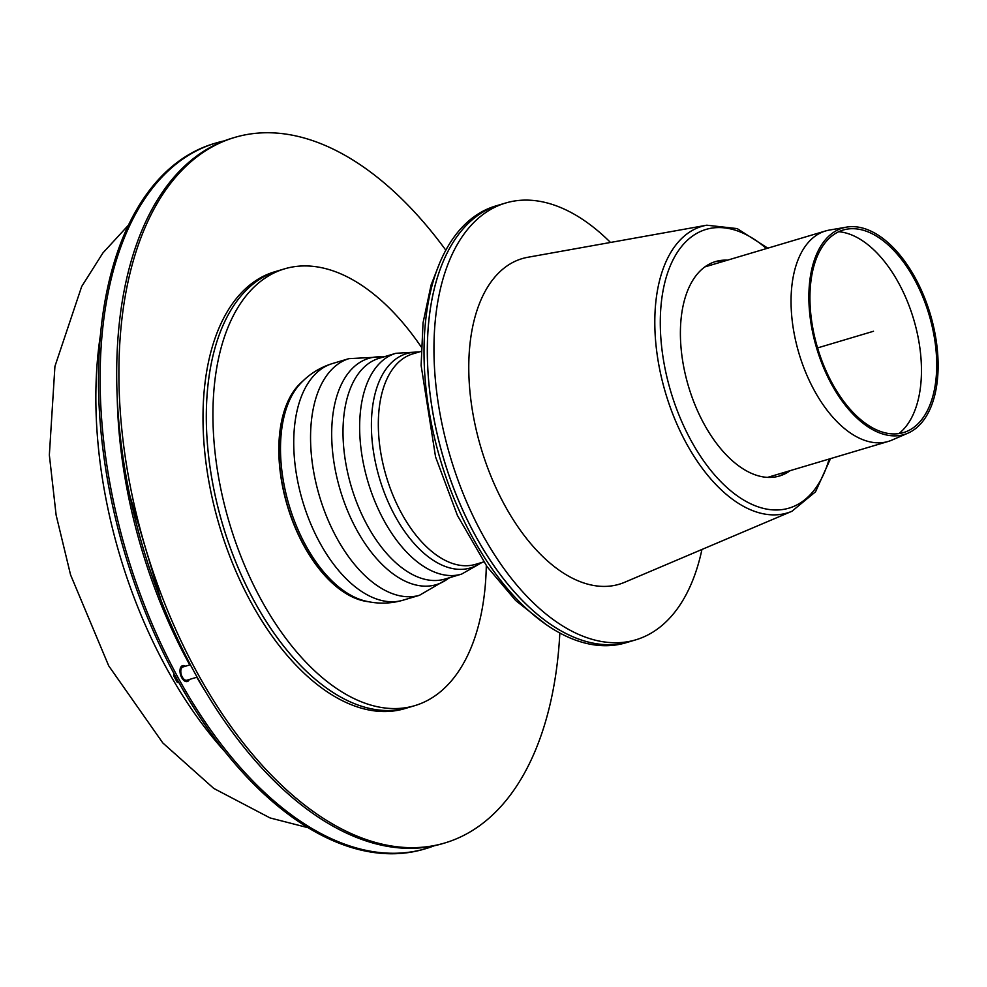 <?xml version="1.0" encoding="UTF-8"?>
<svg xmlns="http://www.w3.org/2000/svg" width="987" height="987" viewBox="0 0 987 987"><rect width="100%" height="100%" fill="white"/><g stroke="black" fill="none" stroke-linecap="round" stroke-linejoin="round"><path stroke-width="1.48" d="M190.368 664.757L182.965 666.965A6.909 3.8 73.4 0 0 181.3 674.664A6.909 3.8 73.4 0 0 186.913 680.203L197.104 677.168M173.712 673.159L173.613 675.762L177.29 682.399L178.758 682.399M174.909 675.379L173.613 675.762M178.548 682.017L177.29 682.399M476.573 537.767A227.898 125.448 -106.6 0 1 499.015 204.988L495.708 205.975A227.898 125.448 73.4 0 0 440.51 460.201A227.898 125.448 73.4 0 0 625.783 642.808L629.101 641.821A227.898 125.448 -106.6 0 1 476.573 537.767M610.509 242.457A227.898 125.448 73.4 0 0 505.652 203.014A227.898 125.448 73.4 0 0 483.211 535.793A227.898 125.448 73.4 0 0 635.727 639.847A227.898 125.448 73.4 0 0 701.93 549.475M898.849 433.601A107.731 59.306 73.4 0 0 913.666 319.294A107.731 59.306 73.4 0 0 838.728 231.723M824.626 243.444A105.671 58.171 73.4 0 0 825.638 369.928A105.671 58.171 73.4 0 0 907.09 431.27A105.671 58.171 73.4 0 0 929.075 314.705A105.671 58.171 73.4 0 0 846.908 229.157A105.671 58.171 73.4 0 0 824.626 243.444M823.837 241.679A107.731 59.306 73.4 0 0 824.873 370.631A107.731 59.306 73.4 0 0 907.917 433.17A107.731 59.306 73.4 0 0 930.334 314.335A107.731 59.306 73.4 0 0 846.562 227.121A107.731 59.306 73.4 0 0 823.837 241.679M846.562 227.121L829.462 230.057A109.804 60.441 73.4 0 0 825.576 230.958A109.804 60.441 73.4 0 0 806.305 244.899A109.804 60.441 73.4 0 0 805.96 373.037A109.804 60.441 73.4 0 0 888.251 441.436A109.804 60.441 73.4 0 0 892.001 440.066L907.917 433.17M727.481 260.173A111.876 61.589 73.4 0 0 715.575 261.555A111.876 61.589 73.4 0 0 688.482 386.349A111.876 61.589 73.4 0 0 779.434 476.005A111.876 61.589 73.4 0 0 790.155 470.651M725.272 260.827A111.876 61.589 73.4 0 0 714.477 261.9M778.324 476.314A111.876 61.589 73.4 0 0 787.947 471.305M767.812 248.169L737.203 228.602L706.791 225.196L527.835 257.274A169.887 93.518 73.4 0 0 481.064 448.123A169.887 93.518 73.4 0 0 624.623 582.293L791.969 511.254L815.558 491.76L830.486 458.634M635.727 639.847L629.101 641.821A227.898 125.448 -106.6 0 1 443.829 459.214A227.898 125.448 -106.6 0 1 499.015 204.988L505.652 203.014M368.422 601.7A118.095 65.006 -106.6 0 1 304.341 546.502A118.095 65.006 -106.6 0 1 302.75 381.192M255.559 603.588A227.898 125.448 -106.6 0 1 278.001 270.808L274.682 271.795A227.898 125.448 73.4 0 0 219.484 526.022A227.898 125.448 73.4 0 0 404.769 708.629L408.075 707.642A227.898 125.448 -106.6 0 1 255.559 603.588M421.178 346.893A227.898 125.448 73.4 0 0 284.626 268.834A227.898 125.448 73.4 0 0 262.184 601.601A227.898 125.448 73.4 0 0 414.713 705.668A227.898 125.448 73.4 0 0 486.307 565.625M383.351 357.035A118.082 65.006 73.4 0 0 348.103 373.32A118.082 65.006 73.4 0 0 353.025 522.789A118.082 65.006 73.4 0 0 449.097 577.827M332.57 363.512L349.386 358.503A123.474 67.967 73.4 0 0 348.929 358.639A123.474 67.967 73.4 0 0 327.721 374.159A123.474 67.967 73.4 0 0 337.233 538.803A123.474 67.967 73.4 0 0 419.401 595.321A123.474 67.967 73.4 0 0 419.87 595.186L403.054 600.195C390.371 603.834 377.663 604.081 364.956 600.923A119.082 65.549 73.4 0 1 306.217 546.329A119.082 65.549 73.4 0 1 297.05 387.558A119.082 65.549 73.4 0 1 300.27 383.733C309.19 374.135 319.961 367.398 332.57 363.512A123.474 67.967 73.4 0 0 310.893 379.168A123.474 67.967 73.4 0 0 320.417 543.812A123.474 67.967 73.4 0 0 403.054 600.195M300.27 383.733L298.58 385.547A117.761 64.821 73.4 0 0 304.465 546.342A117.761 64.821 73.4 0 0 362.55 600.33L364.956 600.923M414.713 705.668L408.075 707.642A227.898 125.448 -106.6 0 1 222.803 525.035A227.898 125.448 -106.6 0 1 278.001 270.808L284.626 268.834M559.839 633.062A368.089 202.619 -106.6 0 1 444.779 842.984L442.558 843.651A368.089 202.619 -106.6 0 1 143.312 548.698A368.089 202.619 -106.6 0 1 232.463 138.094L234.672 137.44A368.089 202.619 -106.6 0 1 445.84 250.217M444.779 842.984A368.089 202.619 -106.6 0 1 145.521 548.044A368.089 202.619 -106.6 0 1 234.672 137.44M111.531 500.606L109.187 488.873M109.754 491.834L111.087 498.435M99.823 417.057L99.576 413.368M164.644 655.467L160.548 646.991M133.8 581.257L129.692 568.993M130.333 570.967L133.023 579.011M148.334 619.528L143.868 608.51M144.694 610.608L147.162 616.69M181.608 687.446L180.165 684.904M104.289 459.3L103.018 449.776M121.426 541.419L118.095 528.884M118.687 531.154L120.883 539.395M224.271 140.882A368.089 202.619 73.4 0 0 215.882 143.029L214.228 143.522A368.089 202.619 73.4 0 0 125.078 554.126A368.089 202.619 73.4 0 0 424.324 849.079L425.989 848.586A368.089 202.619 73.4 0 0 434.181 845.797M215.882 143.029A368.089 202.619 73.4 0 0 126.743 553.633A368.089 202.619 73.4 0 0 425.989 848.586M873.495 331.262L817.581 347.917M185.383 666.237A8.291 4.565 73.4 0 0 180.09 669.334A8.291 4.565 73.4 0 0 183.212 679.784A8.291 4.565 73.4 0 0 189.331 679.475M766.455 248.564A145.397 80.033 73.4 0 0 680.487 247.885A145.397 80.033 73.4 0 0 703.62 460.83A145.397 80.033 73.4 0 0 829.129 459.041M706.791 225.196A149.518 82.303 73.4 0 0 675.589 245.344A149.518 82.303 73.4 0 0 676.897 424.028A149.518 82.303 73.4 0 0 791.969 511.254M421.054 351.421L412.862 353.864A109.804 60.441 73.4 0 0 393.591 367.793A109.804 60.441 73.4 0 0 393.233 495.943A109.804 60.441 73.4 0 0 475.537 564.342L483.729 561.899M418.229 352.26A111.802 61.539 73.4 0 0 386.941 367.843A111.802 61.539 73.4 0 0 390.84 507.774A111.802 61.539 73.4 0 0 480.903 562.738M419.574 351.865L395.873 353.297A115.195 63.415 73.4 0 0 375.652 367.917A115.195 63.415 73.4 0 0 384.535 521.506A115.195 63.415 73.4 0 0 461.62 574.101L482.248 562.343M395.873 353.297L379.23 358.256A115.195 63.415 73.4 0 0 359.009 372.876A115.195 63.415 73.4 0 0 367.892 526.453A115.195 63.415 73.4 0 0 444.977 579.061L461.62 574.101M117.206 396.54A339.775 187.036 73.4 0 0 189.751 664.942M196.758 677.267A339.775 187.036 73.4 0 0 204.704 690.345M100.588 334.001A332.866 183.237 73.4 0 0 224.999 751.798M767.541 477.387L888.251 441.436M704.866 266.909L825.576 230.958M439.153 264.405L431.085 285.021L423.041 322.86L421.116 365.437L435.563 456.907L457.413 515.424L487.109 566.748L515.683 600.528L546.49 624.845M449.85 577.605L419.401 595.321M384.103 356.813L348.929 358.639M161.103 600.528L129.852 495.597M308.03 827.698L270.08 817.939L213.784 788.428L162.843 742.977L108.718 665.855L70.57 574.853L56.123 515.078L49.35 455.044L54.927 366.362L81.674 286.514L102.956 252.882L128.569 225.036"/></g></svg>

